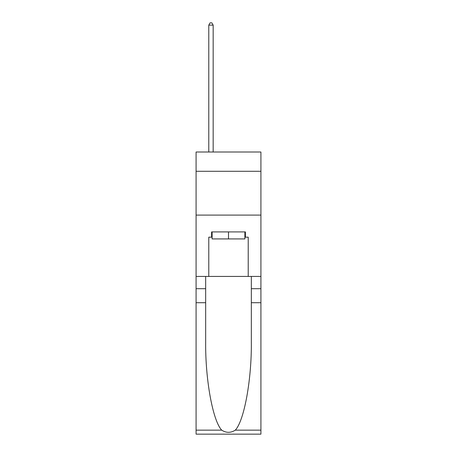 <?xml version="1.0" encoding="UTF-8"?>
<svg xmlns="http://www.w3.org/2000/svg" width="457" height="457" viewBox="0 0 457 457"><rect width="100%" height="100%" fill="white"/><g stroke="black" fill="none" stroke-linecap="round" stroke-linejoin="round"><path stroke-width="0.69" d="M260.918 171.284L260.918 152.004L196.082 152.004L196.082 171.284L260.918 171.284L260.918 276.428L248.214 276.428L248.214 237.177L245.409 237.177L245.409 231.916L211.591 231.916L211.591 237.177L212.117 237.177M196.082 302.717L205.673 302.717L205.673 341.79C205.21 379.139 212.785 420.863 221.719 430.151C226.238 433.036 230.756 433.036 235.281 430.151L260.918 430.151L260.918 434.15L196.082 434.15L196.082 171.284M244.883 231.916L244.883 238.925L212.117 238.925L212.117 231.916M228.5 231.916L228.5 238.925M235.281 430.151C244.215 420.863 251.79 379.139 251.327 341.79L251.327 276.428M251.327 302.717L260.918 302.717L260.918 276.428M205.673 276.428L205.673 302.717M260.918 430.151L260.918 302.717M196.082 276.428L208.786 276.428L208.786 237.177L211.591 237.177M196.082 215.093L260.918 215.093M208.786 276.428L248.214 276.428M244.883 237.177L245.409 237.177M213.168 152.004L213.168 25.129L208.786 25.129L208.786 152.004M208.786 25.129L210.1 22.85L211.854 22.85L213.168 25.129M251.327 288.698L260.918 288.698M205.673 288.698L196.082 288.698M196.082 430.151L221.719 430.151"/></g></svg>
